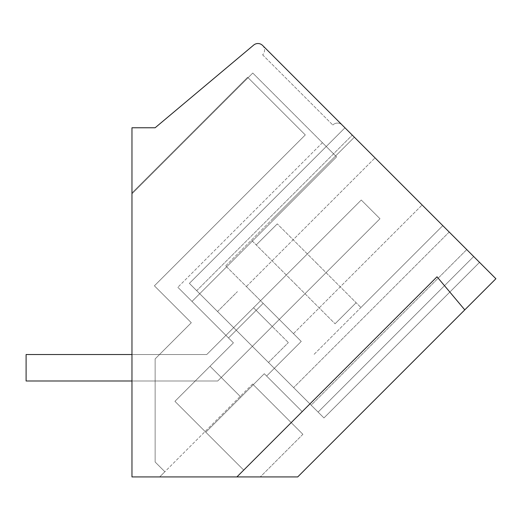 <?xml version="1.0" encoding="UTF-8"?>
<svg xmlns="http://www.w3.org/2000/svg" width="522" height="522" viewBox="0 0 522 522"><rect width="100%" height="100%" fill="white"/><g stroke="black" fill="none" stroke-linecap="round" stroke-linejoin="round"><path stroke-width="0.39" stroke-dasharray="2.61 1.96" d="M464.776 309.866L437.025 276.79L464.776 309.866L297.716 476.932L131.968 476.932L131.968 193.851L252.772 73.047L131.968 193.851L252.772 73.047L131.968 193.851L131.968 476.932L131.968 127.766L155.132 127.766L253.685 45.068A6.616 6.616 0 0 1 262.618 45.46L495.9 278.741L464.776 309.866L437.025 276.79L243.709 470.107L174.929 401.327L243.709 470.107L205.805 432.203L243.709 470.107L302.192 411.623L264.289 373.719L302.192 411.623L264.289 373.719L302.192 411.623L243.709 470.107L174.929 401.327L243.709 470.107L302.192 411.623L243.709 470.107L205.805 432.203L264.289 373.719L240.896 397.111L210.02 366.235L233.412 342.843L192.005 301.435L336.579 156.854L252.772 73.047L336.579 156.854L322.42 142.695L336.579 156.854L192.005 301.435L177.845 287.276L192.005 301.435L336.579 156.854L252.772 73.047L336.579 156.854L192.005 301.435L177.845 287.276L233.412 342.843L174.929 401.327L233.412 342.843L174.929 401.327L233.412 342.843L192.005 301.435L336.579 156.854L192.005 301.435L233.412 342.843L228.532 337.962L233.412 342.843L210.02 366.235L240.896 397.111L264.289 373.719L266.618 376.049L264.289 373.719L205.805 432.203L243.709 470.107L236.89 476.932L131.968 476.932L131.968 193.851L131.968 476.932L260.276 476.932L131.968 476.932L131.968 192.951L131.968 476.932L131.968 192.951L131.968 476.932L131.968 192.951L131.968 476.932L131.968 192.951L131.968 476.932L131.968 192.951L131.968 476.932L131.968 192.951L131.968 476.932L131.968 192.951L131.968 476.932L131.968 192.951L131.968 476.932L236.89 476.932L131.968 476.932L159.686 476.932L164.874 471.744L155.132 462.009L164.874 471.744L155.132 462.009L155.132 358.901L159.51 354.523L206.764 354.523L253.535 307.752L206.764 354.523L159.51 354.523L206.764 354.523L253.535 307.752L206.764 354.523L159.51 354.523L206.764 354.523L253.535 307.752L206.764 354.523L159.51 354.523L206.764 354.523L253.535 307.752L206.764 354.523L159.51 354.523L206.764 354.523L253.535 307.752L206.764 354.523L159.51 354.523L206.764 354.523L253.535 307.752L206.764 354.523L159.51 354.523L206.764 354.523L253.535 307.752L206.764 354.523L159.51 354.523L206.764 354.523L253.535 307.752L206.764 354.523L159.51 354.523L155.132 358.901L191.306 322.726L154.401 285.821L191.306 322.726L155.132 358.901L155.132 462.009L155.132 358.901L191.306 322.726L154.401 285.821L191.306 322.726L155.132 358.901L155.132 462.009L164.874 471.744L155.132 462.009L155.132 358.901L191.306 322.726L154.401 285.821L191.306 322.726L155.132 358.901L155.132 462.009L164.874 471.744L155.132 462.009L155.132 358.901L191.306 322.726L154.401 285.821L191.306 322.726L155.132 358.901L155.132 462.009L164.874 471.744L155.132 462.009L155.132 358.901L191.306 322.726L154.401 285.821L191.306 322.726L155.132 358.901L155.132 462.009L164.874 471.744L155.132 462.009L155.132 358.901L191.306 322.726L154.401 285.821L191.306 322.726L155.132 358.901L155.132 462.009L164.874 471.744L155.132 462.009L155.132 358.901L191.306 322.726L154.401 285.821L191.306 322.726L155.132 358.901L155.132 462.009L164.874 471.744L155.132 462.009L155.132 358.901L191.306 322.726L154.401 285.821L191.306 322.726L155.132 358.901L155.132 462.009L164.874 471.744L159.686 476.932L164.874 471.744L159.686 476.932L164.874 471.744L159.686 476.932L164.874 471.744L159.686 476.932L164.874 471.744L159.686 476.932L164.874 471.744L159.686 476.932L164.874 471.744L159.686 476.932L164.874 471.744L159.686 476.932L131.968 476.932L236.89 476.932L437.025 276.79L236.89 476.932M262.625 45.466A6.623 6.623 0 0 1 262.625 54.823A6.623 6.623 0 0 0 262.618 45.46L342.171 125.019A6.623 6.623 0 0 0 332.814 125.019A6.623 6.623 0 0 1 342.171 125.019M466.746 249.594L344.957 127.799L479.522 262.37L344.957 127.799L479.522 262.37L344.957 127.799L479.522 262.37L344.957 127.799L479.522 262.37L344.957 127.799L479.522 262.37L344.957 127.799L479.522 262.37L466.746 249.594L311.177 405.163L318.1 412.093L189.382 283.374L323.953 417.939L189.382 283.374L344.957 127.799L352.259 135.107L344.957 127.799L189.382 283.374L344.957 127.799L189.382 283.374L323.953 417.939L189.382 283.374L344.957 127.799L189.382 283.374L344.957 127.799L189.382 283.374L323.953 417.939L189.382 283.374L344.957 127.799L189.382 283.374L344.957 127.799L189.382 283.374L311.177 405.163L189.382 283.374L344.957 127.799L189.382 283.374L344.957 127.799L189.382 283.374L293.625 387.611L189.382 283.374L344.957 127.799L189.382 283.374L344.957 127.799L189.382 283.374L323.953 417.939L189.382 283.374L344.957 127.799L189.382 283.374L344.957 127.799L189.382 283.374L323.953 417.939L189.382 283.374L344.957 127.799L189.382 283.374L344.957 127.799L189.382 283.374L323.953 417.939L311.177 405.163L466.746 249.594M398.58 181.428L354.366 137.208L398.58 181.428M479.522 262.37L323.953 417.939L479.522 262.37L323.953 417.939L479.522 262.37L323.953 417.939L479.522 262.37L323.953 417.939L479.522 262.37L323.953 417.939L479.522 262.37L323.953 417.939L479.522 262.37L323.953 417.939L479.522 262.37L323.953 417.939L479.522 262.37L473.676 256.517L318.1 412.093L323.953 417.939L318.1 412.093L473.676 256.517M302.89 434.311L260.276 476.932L302.89 434.311L252.602 384.016L302.89 434.311M252.602 384.016L159.686 476.932L252.602 384.016M305.292 134.924L154.401 285.821L305.292 134.924L247.643 77.276L305.292 134.924L247.643 77.276L131.968 192.951L247.643 77.276L131.968 192.951L247.643 77.276L305.292 134.924L154.401 285.821L305.292 134.924L247.643 77.276L131.968 192.951L247.643 77.276L305.292 134.924L154.401 285.821L305.292 134.924L247.643 77.276L131.968 192.951L247.643 77.276L305.292 134.924L154.401 285.821L305.292 134.924L247.643 77.276L131.968 192.951L247.643 77.276L305.292 134.924L154.401 285.821L305.292 134.924L247.643 77.276L131.968 192.951L247.643 77.276L305.292 134.924L154.401 285.821L305.292 134.924L247.643 77.276L131.968 192.951L247.643 77.276L305.292 134.924L154.401 285.821L305.292 134.924L247.643 77.276L131.968 192.951L247.643 77.276L305.292 134.924L154.401 285.821L305.292 134.924M301.246 341.427L263.16 303.341L228.532 337.962L233.412 342.843L210.02 366.235L233.412 342.843L228.532 337.962L263.16 303.341L301.246 341.427L266.618 376.049L264.289 373.719L205.805 432.203L264.289 373.719L266.618 376.049L301.246 341.427L266.618 376.049L301.246 341.427L263.16 303.341L228.532 337.962L263.16 303.341L301.246 341.427M336.579 156.854L192.005 301.435L336.579 156.854L322.42 142.695L336.579 156.854M262.625 54.823L332.814 125.019L262.625 54.823M449.194 232.042L293.625 387.611L449.194 232.042M269.913 310.094L225.693 265.881L269.913 310.094M344.957 127.799L189.382 283.374L344.957 127.799M189.382 283.374L196.69 290.676L189.382 283.374M155.132 380.988L155.132 358.901L155.132 380.988L155.132 358.901L155.132 380.988L155.132 358.901L155.132 380.988L155.132 358.901L155.132 380.988L155.132 358.901L155.132 380.988L155.132 358.901L155.132 380.988L155.132 358.901L155.132 380.988L155.132 358.901L155.132 380.988L217.733 380.988L272.249 326.472L253.535 307.752L272.249 326.472L217.733 380.988L155.132 380.988L217.733 380.988L272.249 326.472L253.535 307.752L272.249 326.472L217.733 380.988L155.132 380.988L217.733 380.988L272.249 326.472L253.535 307.752L272.249 326.472L217.733 380.988L155.132 380.988L217.733 380.988L272.249 326.472L253.535 307.752L272.249 326.472L217.733 380.988L155.132 380.988L217.733 380.988L272.249 326.472L253.535 307.752L272.249 326.472L217.733 380.988L155.132 380.988L217.733 380.988L272.249 326.472L253.535 307.752L272.249 326.472L217.733 380.988L155.132 380.988L217.733 380.988L272.249 326.472L253.535 307.752L272.249 326.472L217.733 380.988L155.132 380.988L217.733 380.988L272.249 326.472L253.535 307.752L272.249 326.472L217.733 380.988L155.132 380.988M240.896 397.111L264.289 373.719L240.896 397.111L210.02 366.235L240.896 397.111M243.011 336.997L217.537 311.523L243.011 336.997M262.892 317.108L288.366 342.582L262.892 317.108M131.968 354.523L206.764 354.523L361.263 200.024L379.983 218.738L361.263 200.024L206.764 354.523L26.1 354.523L26.1 380.988L26.1 354.523L206.764 354.523L361.263 200.024L379.983 218.738L361.263 200.024L206.764 354.523L26.1 354.523L26.1 380.988L26.1 354.523L206.764 354.523L361.263 200.024L379.983 218.738L361.263 200.024L206.764 354.523L26.1 354.523L26.1 380.988L26.1 354.523L206.764 354.523L361.263 200.024L379.983 218.738L361.263 200.024L206.764 354.523L26.1 354.523L26.1 380.988L26.1 354.523L206.764 354.523L361.263 200.024L379.983 218.738L361.263 200.024L206.764 354.523L26.1 354.523L26.1 380.988L26.1 354.523L206.764 354.523L361.263 200.024L379.983 218.738L361.263 200.024L206.764 354.523L26.1 354.523L26.1 380.988L26.1 354.523L206.764 354.523L361.263 200.024L379.983 218.738L361.263 200.024L206.764 354.523L26.1 354.523L26.1 380.988L26.1 354.523L206.764 354.523L361.263 200.024L379.983 218.738L217.733 380.988L379.983 218.738L217.733 380.988L26.1 380.988L217.733 380.988L379.983 218.738L217.733 380.988L26.1 380.988L217.733 380.988L379.983 218.738L217.733 380.988L26.1 380.988L217.733 380.988L379.983 218.738L217.733 380.988L26.1 380.988L217.733 380.988L379.983 218.738L217.733 380.988L26.1 380.988L217.733 380.988L379.983 218.738L217.733 380.988L26.1 380.988L217.733 380.988L379.983 218.738L217.733 380.988L26.1 380.988L217.733 380.988L379.983 218.738L361.263 200.024L206.764 354.523L26.1 354.523L26.1 380.988L131.968 380.988M270.246 310.427L246.364 286.545L270.246 310.427M398.912 181.754L375.031 157.879L398.912 181.754M316.697 263.303L360.917 307.517L316.697 263.303M295.648 284.359L251.428 240.146L295.648 284.359M317.259 263.858L277.28 223.886L317.259 263.858M295.087 283.805L335.065 323.777L295.087 283.805M262.618 45.46A6.616 6.616 0 0 0 253.685 45.068A6.616 6.616 0 0 1 262.618 45.46M322.42 142.695L177.845 287.276L322.42 142.695M196.69 290.676L352.259 135.107L196.69 290.676M314.127 354.308L442.793 225.641L314.127 354.308M225.693 265.881L354.366 137.208L225.693 265.881M217.537 311.523L237.419 291.641L217.537 311.523M268.478 362.47L288.366 342.582L268.478 362.47M246.364 286.545L375.031 157.879L246.364 286.545M293.455 333.636L422.128 204.97L293.455 333.636M360.917 307.517L442.793 225.641L360.917 307.517M272.484 219.09L354.366 137.208L272.484 219.09M356.121 302.721L335.065 323.777L356.121 302.721M277.28 223.886L256.224 244.942L277.28 223.886"/><path stroke-width="0.78" d="M495.9 278.741L297.716 476.932L131.968 476.932L131.968 127.766L155.132 127.766L253.685 45.068A6.616 6.616 0 0 1 262.618 45.46L495.9 278.741M464.776 309.866L437.025 276.79L236.89 476.932M262.625 45.466A6.623 6.623 0 0 0 262.618 45.46L342.171 125.019M473.676 256.517L479.522 262.37M131.968 354.523L26.1 354.523L26.1 380.988L131.968 380.988"/></g></svg>
